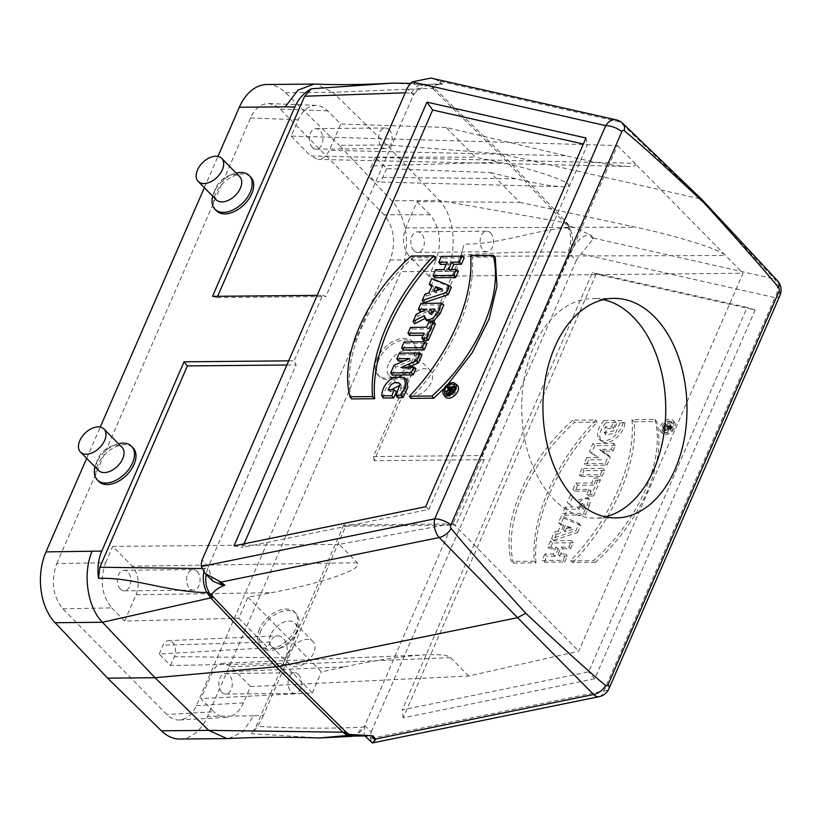 <?xml version="1.0" encoding="UTF-8"?>
<svg xmlns="http://www.w3.org/2000/svg" width="821" height="821" viewBox="0 0 821 821"><rect width="100%" height="100%" fill="white"/><g stroke="black" fill="none" stroke-linecap="round" stroke-linejoin="round"><path stroke-width="0.62" stroke-dasharray="4.11 3.08" d="M389.072 129.728A10.293 6.753 -90.5 0 1 391.833 141.243A10.293 6.753 -90.5 0 1 385.449 148.57A10.293 6.753 -90.5 0 1 381.642 146.826A10.293 6.753 -90.5 0 1 378.871 135.311A10.293 6.753 -90.5 0 1 385.254 127.984A10.293 6.753 -90.5 0 1 389.072 129.728M490.558 232.928A10.293 6.753 -90.5 0 1 493.329 244.442A10.293 6.753 -90.5 0 1 486.935 251.77A10.293 6.753 -90.5 0 1 483.128 250.025A10.293 6.753 -90.5 0 1 480.357 238.511A10.293 6.753 -90.5 0 1 486.75 231.183A10.293 6.753 -90.5 0 1 490.558 232.928M298.536 674.554A10.293 6.753 -90.5 0 1 301.297 686.069A10.293 6.753 -90.5 0 1 294.913 693.396A10.293 6.753 -90.5 0 1 291.096 691.651A10.293 6.753 -90.5 0 1 288.335 680.137A10.293 6.753 -90.5 0 1 294.718 672.81A10.293 6.753 -90.5 0 1 298.536 674.554M197.05 571.354A10.293 6.753 -90.5 0 1 199.811 582.869A10.293 6.753 -90.5 0 1 193.428 590.196A10.293 6.753 -90.5 0 1 189.61 588.452A10.293 6.753 -90.5 0 1 186.849 576.937A10.293 6.753 -90.5 0 1 193.233 569.61A10.293 6.753 -90.5 0 1 197.05 571.354M288.797 653.188A16.471 10.283 135.5 0 1 300.507 641.109A16.471 10.283 135.5 0 1 312.965 641.519A16.471 10.283 135.5 0 1 308.429 660.402A16.471 10.283 135.5 0 1 289.485 664.62A16.471 10.283 135.5 0 1 288.797 653.188M406.487 382.504A16.471 10.283 135.5 0 1 418.197 370.435A16.471 10.283 135.5 0 1 430.656 370.846A16.471 10.283 135.5 0 1 426.12 389.718A16.471 10.283 135.5 0 1 407.175 393.936A16.471 10.283 135.5 0 1 406.487 382.504M370.025 735.903L372.939 735.811M179.932 739.033A51.395 33.723 89.5 0 0 207.61 716.271L400.946 271.628L456.455 271.433L374.16 460.694L484.226 459.678L482.225 455.552L569.897 253.915L576.291 260.411A20.792 12.972 -44.5 0 1 581.186 253.925L593.183 238.973L593.214 238.039L590.73 234.898L570.975 226.319L565.926 222.778A32.204 20.104 -44.5 0 0 564.396 222.594L439.173 200.386L386.681 144.927L332.874 92.28L432.318 88.278A32.204 20.104 135.5 0 1 433.847 88.463L429.137 85.199L424.714 84.409L430.635 85.969L433.847 88.463L432.924 85.948L439.553 84.255L442.642 84.306L438.835 81.063L619.958 121.929A13.721 8.487 133.9 0 1 622.77 123.376M441.01 84.265L442.642 84.306M259.415 629.153A24.014 14.994 -44.5 0 0 260.421 645.829A24.014 14.994 -44.5 0 0 288.058 639.672A24.014 14.994 -44.5 0 0 294.667 612.148A24.014 14.994 -44.5 0 0 276.492 611.553A24.014 14.994 -44.5 0 0 259.415 629.153M484.226 459.678L455.758 525.153L452.494 523.931L364.822 725.559L371.215 732.055A20.792 12.972 135.5 0 0 370.476 738.51L371.615 742.687M228.69 738.51L242.903 731.819L253.597 715.84L263.397 715.44L345.692 526.169L455.758 525.153M377.106 358.479A24.014 14.994 -44.5 0 0 378.112 375.156A24.014 14.994 -44.5 0 0 405.748 368.998A24.014 14.994 -44.5 0 0 412.358 341.474A24.014 14.994 -44.5 0 0 394.193 340.879A24.014 14.994 -44.5 0 0 377.106 358.479M62.848 608.792L111.728 607.909C101.609 595.266 99.587 580.201 105.642 562.703L56.762 563.586C50.707 581.083 52.739 596.159 62.848 608.792L166.786 714.496C170.676 718.365 174.924 720.202 179.542 719.996C186.685 719.299 192.309 714.496 196.404 705.588L390.17 259.949C396.225 242.452 394.203 227.376 384.084 214.743L429.978 214.753C440.087 227.386 442.119 242.462 436.064 259.959L390.17 259.949M196.404 705.588L243.478 702.868L250.569 686.561L468.709 676.022L578.672 651.197L743.015 273.239L428.973 276.267L436.064 259.959M56.762 563.586L250.528 117.947C254.972 108.403 261.047 103.6 268.744 103.528L274.696 105.047L279.417 108.331L384.084 214.743M339.247 544.374L112.734 546.386L132.222 566.213C138.605 574.197 139.888 583.71 136.07 594.773L124.638 621.045L238.788 618.244L247.932 597.195L271.546 592.7C323.566 582.961 364.462 568.696 357.34 562.775L339.247 544.374L453.11 523.511L617.443 145.553L291.127 136.101L298.218 119.794C302.662 110.25 308.737 105.437 316.434 105.375L320.713 106.196L325.588 108.885L340.756 124.022L329.334 150.294C326.563 156.257 322.766 159.295 317.963 159.407L628.014 166.468C634.705 166.591 637.004 165.534 634.89 163.297L743.015 273.239M105.642 562.703L112.734 546.386M603.343 299.655A109.788 72.032 89.5 0 0 592.711 298.557A109.788 72.032 89.5 0 0 541.881 331.499A109.788 72.032 89.5 0 0 527.339 364.945A109.788 72.032 89.5 0 0 594.743 518.123A109.788 72.032 89.5 0 0 605.344 516.83M453.11 523.511L578.672 651.197M617.443 145.553L634.89 163.297L310.625 155.928L317.963 159.407M216.477 210.792A24.014 14.994 135.5 0 1 223.096 183.268A24.014 14.994 135.5 0 1 250.733 177.11M98.787 481.465A24.014 14.994 135.5 0 1 105.396 453.941A24.014 14.994 135.5 0 1 133.033 447.794M86.657 458.364L100.265 427.064M204.347 187.691L217.965 156.39M288.684 360.84L294.123 360.799L296.124 364.924L208.452 566.552L202.069 560.055M317.152 295.365L322.602 295.314L294.123 360.799M576.291 260.411L371.215 732.055M596.118 274.132L403.173 717.862L594.763 678.751L755.104 309.999L596.118 274.132L592.403 272.48L402.198 709.919L588.647 671.855L747.12 307.382L592.403 272.48M322.602 295.314L325.865 296.545L413.527 94.908L407.144 88.411M374.16 460.694L373.483 456.558L461.012 255.239L464.142 244.124C500.297 244.576 537.108 229.141 568.122 227.961L564.396 222.594L499.24 153.691L386.681 144.927L339.299 145.368L391.843 200.827A51.395 33.723 89.5 0 1 400.946 271.628M569.897 253.915A20.792 12.972 135.5 0 1 570.41 253.042C575.275 242.195 581.442 236.058 588.903 234.621L590.73 234.898M373.483 456.558L482.225 455.552M603.979 420.506C597.483 428.336 595.984 434.709 599.504 439.625C607.673 445.239 623.118 431.261 623.365 420.547L618.059 420.588L613.574 431.035L604.256 432.667L605.2 426.838L611.583 426.787L614.354 420.414L603.979 420.506L605.908 422.661C599.587 430.378 598.15 436.598 601.567 441.308C609.541 446.757 624.565 433.344 624.966 422.702L623.365 420.547M598.961 439.256L601.567 441.308L598.961 439.256M586.779 457.584L584.111 463.711L605.139 463.526L608.689 455.357L599.669 449.292L611.265 449.436L613.944 443.278L592.906 443.473L589.386 451.571L598.632 457.636L586.779 457.584L588.77 459.739L586.327 465.374L584.111 463.711M582.017 468.524L579.246 474.897L600.274 474.702L603.045 468.329L582.017 468.524L584.018 470.69L581.463 476.56L579.246 474.897M588.944 489.357L586.779 494.355L591.756 494.304L598.878 477.914L593.901 477.966L591.725 482.974L575.675 483.117L572.894 489.511L588.944 489.357L591.161 491.02L588.985 496.007L586.779 494.355M565.238 507.111L562.457 513.505L583.495 513.31L587.6 504.166L587.744 497.516L576.937 500.461L570.605 494.776L567.239 502.524L572.894 507.05L565.238 507.111L567.239 509.277L564.674 515.167L562.457 513.505M544.795 554.124L542.024 560.517L563.052 560.322L565.833 553.929L558.157 554.001L561.164 547.084L568.84 547.012L571.611 540.629L550.583 540.823L547.802 547.207L556.084 547.135L553.077 554.052L544.795 554.124L546.796 556.289L544.231 562.18L542.024 560.517M572.76 420.178C527.041 460.745 500.81 521.345 511.35 561.41L534.399 561.184C530.356 518.821 555.109 462.767 595.81 419.962L572.76 420.178L574.638 422.343C529.135 462.767 503.006 523.131 513.453 563.073L511.35 561.41M654.994 419.398C665.574 459.421 639.19 520.237 593.583 560.64L570.544 560.846C611.245 518.051 635.998 461.987 631.944 419.634L654.994 419.398L656.656 421.563C667.104 461.505 640.975 521.869 595.461 562.303L593.583 560.64M660.495 426.089A8.343 5.213 135.5 0 1 666.673 419.859A8.343 5.213 135.5 0 1 672.984 420.455A8.343 5.213 135.5 0 1 670.439 429.742A8.343 5.213 135.5 0 1 661.11 432.123A8.343 5.213 135.5 0 1 660.495 426.089M558.259 531.023L554.329 532.213L551.579 538.535L575.89 530.787L579.062 523.49L561.482 515.752L558.454 522.72L561.359 523.89L558.259 531.023L560.281 533.116L556.351 534.307L554.329 532.213M212.567 580.97L208.206 567.424A20.792 12.972 135.5 0 1 208.452 566.552M286.878 365.006L296.124 364.924M383.366 398.031C383.664 390.252 387.717 383.859 395.548 378.84L406.149 379.169M397.631 397.682L401.685 385.788L400.576 384.967M390.714 389.934L390.129 391.617L396.512 391.566M398.401 360.973L401.069 354.836L422.097 354.641M408.755 367.12L404.148 369.091L415.97 368.732M392.264 375.084L395.784 366.987L410.397 360.706L404.271 360.84M403.162 350.033L405.923 343.66L426.961 343.465M409.505 335.44L412.286 329.047L428.326 328.903L430.502 323.905L435.479 323.864M423.379 340.294L425.555 335.286L423.061 335.307M419.942 311.436L422.712 305.053L443.751 304.858M426.592 320.652L425.925 317.932L424.878 318.466M414.574 323.782L417.94 316.034L427.587 311.375L422.117 311.416M440.374 264.424L443.155 258.04L464.183 257.845M451.468 269.534L450.729 271.217L458.405 271.156M434.596 277.734L437.367 271.341L445.649 271.269L448.656 264.352L446.162 264.372M351.614 398.934C340.941 358.9 367.418 298.29 413.025 257.702L436.064 257.507M244.042 543.82L242.452 547.474L428.89 509.41L587.364 144.937L583.331 144.024M444.11 388.364L447.958 384.3M495.248 256.963L472.198 257.178C475.862 299.562 451.868 355.616 410.798 398.39M457.184 385.203A8.343 5.213 -44.5 0 0 447.856 387.584A8.343 5.213 -44.5 0 0 445.321 396.871M423.698 302.805L426.725 295.827L430.676 294.606L433.775 287.463L431.651 286.642M430.851 286.334L433.601 280.023L451.345 287.381M221.865 692.288A10.293 6.753 -90.5 0 1 219.104 680.773A10.293 6.753 -90.5 0 1 225.488 673.456A10.293 6.753 -90.5 0 1 232.333 683.677A10.293 6.753 -90.5 0 1 225.672 694.032A10.293 6.753 -90.5 0 1 221.865 692.288M250.569 686.561L231.081 666.734L223.168 663.255C218.591 663.635 214.999 666.673 212.372 672.358L200.95 698.64L213.871 711.776L166.786 714.496M243.478 702.868C239.383 711.776 233.759 716.579 226.617 717.277C221.998 717.482 217.75 715.645 213.871 711.776M120.379 589.088A10.293 6.753 -90.5 0 1 117.608 577.573A10.293 6.753 -90.5 0 1 124.002 570.246A10.293 6.753 -90.5 0 1 130.847 580.478A10.293 6.753 -90.5 0 1 124.187 590.833A10.293 6.753 -90.5 0 1 120.379 589.088M111.728 607.909L124.638 621.045M413.887 250.662A10.293 6.753 -90.5 0 1 411.126 239.147A10.293 6.753 -90.5 0 1 417.509 231.82A10.293 6.753 -90.5 0 1 424.354 242.051A10.293 6.753 -90.5 0 1 417.704 252.406A10.293 6.753 -90.5 0 1 413.887 250.662M628.014 166.468C614.919 165.945 594.055 162.342 565.423 155.662L446.09 127.44L475.308 157.15L375.31 157.129L386.588 168.592L490.506 172.605L519.724 202.315L417.058 201.617L405.636 227.889C401.808 238.942 403.09 248.465 409.474 256.45L428.973 276.267M417.058 201.617L429.978 214.753M312.401 147.462A10.293 6.753 -90.5 0 1 309.64 135.947A10.293 6.753 -90.5 0 1 316.023 128.62A10.293 6.753 -90.5 0 1 322.869 138.852A10.293 6.753 -90.5 0 1 316.218 149.206A10.293 6.753 -90.5 0 1 312.401 147.462M291.127 136.101L310.625 155.928M616.273 119.876A13.721 9.944 102.7 0 1 619.958 121.929L699.738 198.723L502.011 154.102A34.308 21.418 -44.5 0 0 499.24 153.691L432.318 88.278L427.546 85.004A30.941 19.314 135.5 0 1 429.137 85.199M266.999 84.501A51.395 33.723 -90.5 0 1 285.534 92.722L339.299 145.368M285.534 92.722L332.874 92.28L316.075 84.142M392.315 83.126L427.546 85.004A20.587 14.131 94.5 0 0 424.324 84.194L424.324 84.194A20.587 14.131 94.5 0 0 411.444 93.245L405.225 92.814M446.932 271.197C457.708 248.948 454.146 215.389 439.173 200.386L391.843 200.827M456.455 271.433L464.142 244.124M461.012 255.239C497.423 252.447 533.024 251.452 567.814 252.252A11.309 7.061 135.5 0 1 570.287 253.012L572.689 240.091L571.909 234.088L569.723 228.156L565.926 222.778L568.676 226.339L570.975 226.319M263.397 715.44C259.764 723.701 255.721 729.777 251.288 733.666L319.626 737.966M403.173 717.862L402.198 709.919M594.763 678.751L588.647 671.855M755.104 309.999L747.12 307.382M345.692 526.169L343.742 524.937L452.494 523.931M343.742 524.937L256.214 726.257L251.288 733.666M364.822 725.559A20.792 12.972 -44.5 0 0 364.575 726.431L364.083 735.041L372.816 735.811M353.246 736.078L357.566 734.846L364.575 726.431M425.617 506.742L428.89 509.41M234.026 545.862L242.452 547.474M585.958 138L587.364 144.937M212.526 296.34L217.113 297.551L217.657 296.289M217.113 297.551L325.865 296.545M413.527 94.908A20.792 12.972 135.5 0 1 414.041 94.035L414.061 94.005C421.984 86.174 430.994 82.942 441.093 84.306L436.813 79.955L438.835 81.063M424.714 84.409L420.793 85.63L414.041 94.035M238.788 618.244L267.81 647.759L159.253 654.029L170.532 665.492L283.245 663.45L312.267 692.965L200.95 698.64M283.245 663.45L285.708 657.765A14.08 9.236 89.5 0 0 287.227 650.694A14.08 9.236 89.5 0 0 277.652 635.844A14.08 9.236 89.5 0 0 273.957 637.199A14.08 9.236 89.5 0 0 270.283 642.073L267.81 647.759M247.932 597.195L321.422 671.917L344.492 666.878L212.372 672.358M312.267 692.965L321.422 671.917M468.709 676.022L450.616 657.621C448.04 655.22 440.015 654.286 426.53 654.809C404.117 655.928 376.767 659.951 344.492 666.878M446.09 127.44L340.756 124.022M519.724 202.315L635.772 227.201C677.623 236.068 720.417 249.563 725.569 255.505L409.474 256.45M490.506 172.605L515.865 178.742C536.298 183.596 551.722 186.244 562.149 186.695C586.04 187.824 543.184 171.055 499.62 162.23L475.308 157.15M170.532 665.492L174.37 656.667A10.293 6.753 -90.5 0 0 174.616 645.953A10.293 6.753 -90.5 0 0 168.479 640.637L277.652 635.844M159.253 654.029L163.092 645.193A10.293 6.753 -90.5 0 1 168.479 640.637M386.588 168.592L382.75 177.428A10.293 6.753 89.5 0 1 377.055 181.985L562.149 186.695M375.31 157.129L371.472 165.955A10.293 6.753 89.5 0 0 371.154 176.464A10.293 6.753 89.5 0 0 377.055 181.985M470.618 255.505L472.198 257.178M411.147 256.039L413.025 257.702M446.768 394.511A5.952 3.715 -44.5 0 0 447.527 395.63A5.952 3.715 -44.5 0 0 449.426 396.225A5.952 3.715 -44.5 0 0 455.162 392.807A5.952 3.715 -44.5 0 0 455.994 387.307A5.952 3.715 -44.5 0 0 454.885 386.517M450.975 387.132A5.952 3.715 -44.5 0 0 448.358 389.298M448.225 389.462A5.952 3.715 -44.5 0 0 446.665 392.705M441.39 256.378L443.155 258.04M448.523 269.565L450.729 271.217M435.612 269.678L437.367 271.341M443.894 269.606L445.649 271.269M447.117 262.186L448.656 264.352M442.098 288.941L443.166 290.86L439.697 289.639M437.029 290.418L435.91 292.984L443.166 290.86M433.662 291.404L435.91 292.984M431.795 278.452L433.601 280.023M424.991 294.103L426.725 295.827M428.942 292.871L430.676 294.606M432.205 285.369L433.775 287.463M430.881 313.622L431.292 315.028L436.3 311.292L433.816 311.313M436.3 311.292L434.75 309.127M420.957 303.39L422.712 305.053M424.324 315.644L425.925 317.932M416.226 314.269L417.94 316.034M426.704 309.199L427.587 311.375M428.736 322.243L430.502 323.905M424.005 333.121L425.555 335.286M410.521 327.384L412.286 329.047M426.571 327.24L428.326 328.903M404.168 341.998L405.923 343.66M399.304 353.174L401.069 354.836M400.987 367.51L404.148 369.091M406.631 367.141L408.612 368.803M394.059 365.232L395.784 366.987M409.669 358.52L410.397 360.706M387.964 389.965L390.129 391.617M447.486 394.111L448.225 392.417L451.273 390.344L449.118 390.365L449.785 388.826L455.522 388.774L454.259 391.679A2.34 1.457 135.5 0 1 450.893 393.392M450.77 393.259A2.34 1.457 135.5 0 1 450.606 392.099L450.113 392.417M452.381 390.334L453.808 390.324L453.459 391.135A0.944 0.595 135.5 0 1 452.032 391.155L452.381 390.334L451.632 389.523M452.268 388.159L453.808 390.324M448.02 387.163L449.785 388.826M454.793 388.22L455.522 388.774M449.128 389.698L450.606 392.099M446.521 390.622L448.225 392.417M450.103 388.179L451.273 390.344M448.389 389.349L449.118 390.365M595.461 562.303L572.935 562.508L570.544 560.846M572.935 562.508C613.369 519.765 637.958 464.091 634.12 421.789L631.944 419.634M634.12 421.789L656.656 421.563M513.453 563.073L535.99 562.847L534.399 561.184M535.99 562.847C532.152 520.545 556.73 464.871 597.175 422.127L595.81 419.962M597.175 422.127L574.638 422.343M662.598 427.998A8.046 5.018 135.5 0 1 668.551 421.994A8.046 5.018 135.5 0 1 674.636 422.569A8.046 5.018 135.5 0 1 672.194 431.518A8.046 5.018 135.5 0 1 663.194 433.816A8.046 5.018 135.5 0 1 662.598 427.998M670.983 422.764A6.25 3.9 135.5 0 1 672.984 423.39A6.25 3.9 135.5 0 1 671.465 430.738A6.25 3.9 135.5 0 1 664.086 432.133A6.25 3.9 135.5 0 1 664.015 427.998A6.25 3.9 135.5 0 1 670.983 422.764M669.002 421.101A5.952 3.715 135.5 0 1 670.901 421.696A5.952 3.715 135.5 0 1 669.454 428.695A5.952 3.715 135.5 0 1 662.434 430.019A5.952 3.715 135.5 0 1 663.265 424.519A5.952 3.715 135.5 0 1 669.002 421.101M544.231 562.18L564.817 561.985L563.052 560.322M564.817 561.985L567.373 556.094L565.833 553.929M567.373 556.094L559.706 556.166L558.157 554.001M559.706 556.166L562.929 548.756L561.164 547.084M562.929 548.756L570.595 548.685L568.84 547.012M570.595 548.685L573.161 542.794L571.611 540.629M573.161 542.794L552.584 542.979L550.583 540.823M552.584 542.979L550.019 548.869L547.802 547.207M550.019 548.869L558.301 548.797L556.084 547.135M558.301 548.797L555.078 556.207L553.077 554.052M555.078 556.207L546.796 556.289M570.687 527.431L563.463 529.473L565.228 525.43L570.687 527.431L573.376 529.34L564.981 531.721L563.463 529.473M564.981 531.721L567.024 527.01L565.228 525.43M556.351 534.307L553.836 540.105L551.579 538.535M553.836 540.105L577.625 532.521L575.89 530.787M577.625 532.521L580.642 525.584L579.062 523.49M580.642 525.584L563.432 518.01L561.482 515.752M563.432 518.01L560.64 524.455L558.454 522.72M560.64 524.455L563.545 525.614L561.359 523.89M563.545 525.614L560.281 533.116M567.024 527.01L573.376 529.34M581.607 506.968L577.081 507.009L582.202 503.252L581.607 506.968L583.587 509.123L578.651 509.174L577.081 507.009M564.674 515.167L585.26 514.972L583.495 513.31M585.26 514.972L589.262 506.064L587.6 504.166M589.262 506.064L590.186 501.436L587.969 498.583L583.444 499.035L578.784 502.75L576.937 500.461M578.784 502.75L570.605 494.776M572.524 497.116L569.405 504.289L567.239 502.524M569.405 504.289L572.894 507.05M575.552 509.194L567.239 509.277M578.651 509.174L580.231 506.105L583.105 504.638L584.285 504.946L584.726 506.044L583.587 509.123M588.985 496.007L593.521 495.966L591.756 494.304M593.521 495.966L600.428 480.08L598.878 477.914M600.428 480.08L595.902 480.121L593.901 477.966M595.902 480.121L593.716 485.129L591.725 482.974M593.716 485.129L577.666 485.283L575.675 483.117M577.666 485.283L575.111 491.174L572.894 489.511M575.111 491.174L591.161 491.02M581.463 476.56L602.039 476.365L600.274 474.702M602.039 476.365L604.595 470.495L603.045 468.329M604.595 470.495L584.018 470.69M586.327 465.374L606.904 465.189L605.139 463.526M606.904 465.189L610.28 457.42L608.689 455.357M610.28 457.42L605.57 454.187L603.887 452.053M605.57 454.187L600.541 450.893L599.669 449.292M600.541 450.893L605.898 451.17L603.907 449.508M605.898 451.17L613.03 451.098L611.265 449.436M613.03 451.098L615.483 445.444L613.944 443.278M615.483 445.444L594.907 445.639L592.906 443.473M594.907 445.639L591.561 453.325L589.386 451.571M591.561 453.325L598.632 457.636M601.444 459.801L588.77 459.739M624.966 422.702L620.142 422.753L618.059 420.588M620.142 422.753L615.442 433.231L605.908 434.781L605.446 432.257L607.006 428.5L605.2 426.838M607.006 428.5L613.349 428.449L611.583 426.787M613.349 428.449L615.904 422.569L614.354 420.414M615.904 422.569L605.908 422.661M663.563 427.012L662.896 428.552L668.643 428.5L669.905 425.596A2.34 1.457 -44.5 0 0 669.874 424.047A2.34 1.457 -44.5 0 0 666.58 425.237L665.195 423.267L664.456 424.96L665.718 426.992L663.563 427.012L665.564 429.167L665.113 430.204L662.896 428.552M666.837 426.982L668.263 426.971L668.622 426.15A0.944 0.595 -44.5 0 0 667.186 426.171L666.837 426.982L668.376 429.147L670.264 429.126L668.263 426.971M670.264 429.126L670.726 428.059A1.242 0.78 -44.5 0 0 668.838 428.08L668.376 429.147M665.113 430.204L670.398 430.163L668.643 428.5M670.398 430.163L671.557 427.505A2.032 1.273 -44.5 0 0 671.527 426.161A2.032 1.273 -44.5 0 0 669.936 426.037A2.032 1.273 -44.5 0 0 668.438 427.628L666.58 425.237M668.438 427.628L665.195 423.267M667.073 425.699L666.611 426.756L664.456 424.96M666.611 426.756L668.099 429.147L665.718 426.992M668.099 429.147L665.564 429.167M436.813 79.955L430.881 78.057M581.186 253.925L774.88 297.623A13.721 9.944 102.7 0 0 774.336 278.914L699.738 198.723L702.581 200.201M593.214 238.039L774.336 278.914A13.721 8.641 137.1 0 1 777.415 280.638M201.843 568.532L204.901 568.265A11.309 7.061 -44.5 0 0 208.062 567.455L206.071 574.361M353.081 736.078L353.759 736.078M442.56 84.317L441.093 84.306M568.758 226.483L571.909 234.088M98.53 470.443A16.471 10.283 135.5 0 1 97.453 459.986A16.471 10.283 135.5 0 1 111.574 446.101A16.471 10.283 135.5 0 1 122.011 447.353M95.02 466.872A24.014 14.994 135.5 0 1 95.708 464.686A24.014 14.994 135.5 0 1 116.305 444.438A24.014 14.994 135.5 0 1 118.501 443.771M216.221 199.77A16.471 10.283 135.5 0 1 215.143 189.312A16.471 10.283 135.5 0 1 229.275 175.417A16.471 10.283 135.5 0 1 239.711 176.669M212.711 196.188A24.014 14.994 135.5 0 1 213.409 194.013A24.014 14.994 135.5 0 1 234.006 173.754A24.014 14.994 135.5 0 1 236.191 173.098M270.756 634.838A16.471 10.283 -44.5 0 0 271.443 646.271A16.471 10.283 -44.5 0 0 281.88 647.523A16.471 10.283 -44.5 0 0 296.001 633.638A16.471 10.283 -44.5 0 0 294.924 623.17A16.471 10.283 -44.5 0 0 282.465 622.759A16.471 10.283 -44.5 0 0 270.756 634.838M260.924 630.682A24.014 14.994 -44.5 0 0 261.92 647.359A24.014 14.994 -44.5 0 0 277.149 649.185A24.014 14.994 -44.5 0 0 297.746 628.927A24.014 14.994 -44.5 0 0 296.165 613.677A24.014 14.994 -44.5 0 0 278.001 613.082A24.014 14.994 -44.5 0 0 260.924 630.682M388.446 364.165A16.471 10.283 -44.5 0 0 389.133 375.597A16.471 10.283 -44.5 0 0 399.57 376.849A16.471 10.283 -44.5 0 0 413.692 362.954A16.471 10.283 -44.5 0 0 412.614 352.496A16.471 10.283 -44.5 0 0 400.155 352.086A16.471 10.283 -44.5 0 0 388.446 364.165M378.614 360.009A24.014 14.994 -44.5 0 0 379.61 376.685A24.014 14.994 -44.5 0 0 394.839 378.512A24.014 14.994 -44.5 0 0 415.436 358.254A24.014 14.994 -44.5 0 0 413.866 343.004A24.014 14.994 -44.5 0 0 395.691 342.408A24.014 14.994 -44.5 0 0 378.614 360.009M253.597 715.84L207.61 716.271M250.528 117.947L298.218 119.794M779.95 295.457A13.721 5.819 -156.5 0 1 774.88 297.623L603.897 690.861L370.476 738.51M569.015 225.108L502.011 154.102L432.841 86.646M569.723 228.156A30.941 19.314 -44.5 0 0 568.122 227.961A20.587 14.131 -85.5 0 1 567.814 252.252M364.432 726.462A11.309 7.061 135.5 0 1 361.271 727.273C325.475 728.73 290.449 728.391 256.214 726.257M413.928 94.005A11.309 7.061 -44.5 0 0 411.444 93.245M231.081 666.734L450.616 657.621M327.836 110.886L280.146 109.039M357.34 562.775L132.222 566.213M405.636 227.889L635.772 227.201M565.423 155.662L329.334 150.294M136.07 594.773L271.546 592.7M285.708 657.765L174.37 656.667M270.283 642.073L163.092 645.193M515.865 178.742L382.75 177.428M499.62 162.23L371.472 165.955M393.659 377.157L395.548 378.84M450.914 390.139L452.032 391.155M451.807 389.226L453.459 391.135M453.469 390.96L454.259 391.679M668.838 428.08L667.186 426.171M670.726 428.059L668.622 426.15M671.557 427.505L669.905 425.596M599.125 696.66A13.721 7.728 78.5 0 0 603.897 690.861A13.721 5.819 23.5 0 0 608.966 688.686M203.875 571.96A20.587 12.797 -95.2 0 1 204.901 568.265M351.84 736.314A20.587 12.797 84.8 0 0 361.271 727.273M432.924 85.948L430.635 85.969M593.183 238.973L588.903 234.621M226.617 717.277L179.542 719.996M316.434 105.375L268.744 103.528M426.53 654.809L223.168 663.255M455.994 387.307L454.341 385.193M447.527 395.63L445.444 393.936M431.292 315.028L429.209 313.335M401.685 385.788L400.022 383.674M452.104 391.833L450.021 390.139M674.636 422.569L672.984 420.455M663.194 433.816L661.11 432.123M662.434 430.019L664.086 432.133M670.901 421.696L672.984 423.39M587.744 497.516L589.406 499.63M582.202 503.252L584.285 504.946M604.256 432.667L605.908 434.781M668.551 425.473L670.634 427.156M671.527 426.161L669.874 424.047M410.716 83.362L427.002 84.532M439.553 84.255L425.278 84.389M367.336 735.944L366.669 735.955M364.083 735.041L364.996 735.965M613.944 298.362L592.711 298.557M615.976 517.928L594.743 518.123M316.218 149.206L385.449 148.57M316.023 128.62L385.254 127.984M417.704 252.406L486.935 251.77M417.509 231.82L486.75 231.183M124.187 590.833L193.428 590.196M124.002 570.246L193.233 569.61M225.672 694.032L294.913 693.396M225.488 673.456L294.718 672.81M97.453 459.986L95.708 464.686M111.574 446.101L116.305 444.438M215.143 189.312L213.409 194.013M229.275 175.417L234.006 173.754M312.965 641.519L294.924 623.17M289.485 664.62L271.443 646.271M296.001 633.638L297.746 628.927M281.88 647.523L277.149 649.185M296.165 613.677L294.667 612.148M261.92 647.359L260.421 645.829M430.656 370.846L412.614 352.496M407.175 393.936L389.133 375.597M413.692 362.954L415.436 358.254M399.57 376.849L394.839 378.512M413.866 343.004L412.358 341.474M379.61 376.685L378.112 375.156"/><path stroke-width="1.23" d="M104.657 440.436A16.471 10.283 -44.5 0 0 103.969 429.003A16.471 10.283 -44.5 0 0 85.025 433.221A16.471 10.283 -44.5 0 0 80.489 452.094A16.471 10.283 -44.5 0 0 92.947 452.504A16.471 10.283 -44.5 0 0 104.657 440.436M222.358 169.762A16.471 10.283 -44.5 0 0 221.67 158.33A16.471 10.283 -44.5 0 0 202.715 162.548A16.471 10.283 -44.5 0 0 198.179 181.42A16.471 10.283 -44.5 0 0 210.638 181.831A16.471 10.283 -44.5 0 0 222.358 169.762M367.336 735.944L353.081 736.078L347.724 734.497L344.512 732.014L350.013 734.477L372.939 735.811L375.351 739.074L375.238 740.193L372.395 742.943L364.996 735.965M605.344 516.83A109.788 72.032 89.5 0 0 645.573 485.18A109.788 72.032 89.5 0 0 660.115 451.735A109.788 72.032 89.5 0 0 633.371 317.173A109.788 72.032 89.5 0 0 603.343 299.655M236.191 173.098A24.014 14.994 135.5 0 1 249.225 175.581L250.733 177.11A24.014 14.994 135.5 0 1 251.729 193.787A24.014 14.994 135.5 0 1 234.652 211.387A24.014 14.994 135.5 0 1 216.477 210.792L214.979 209.263A24.014 14.994 135.5 0 1 212.711 196.188M118.501 443.771A24.014 14.994 135.5 0 1 131.534 446.265L133.033 447.794A24.014 14.994 135.5 0 1 134.039 464.46A24.014 14.994 135.5 0 1 116.962 482.071A24.014 14.994 135.5 0 1 98.787 481.465L97.289 479.936A24.014 14.994 135.5 0 1 95.02 466.872M702.56 200.191L622.77 123.376A13.721 8.487 133.9 0 1 624.247 130.713A2.791 1.837 89.5 0 0 621.866 131.617L450.883 524.845A2.791 1.837 89.5 0 0 451.252 528.56A13.721 8.323 135.7 0 1 439.256 537.529L220.982 582.099L224.851 585.229C219.053 587.364 214.753 590.33 211.972 594.106L212.423 597.698A32.204 20.104 135.5 0 1 210.73 597.904L102.451 622.277L55.089 622.718A51.395 33.723 -90.5 0 1 45.986 551.907L86.657 458.364M100.265 427.064L204.347 187.691M217.965 156.39L239.322 107.264A51.395 33.723 -90.5 0 1 266.999 84.501L314.074 84.07L297.859 90.187L285.298 106.843L239.322 107.264M45.986 551.907L101.763 551.076L184.058 361.815L288.684 360.84M317.152 295.365L212.526 296.34L294.821 107.069L285.298 106.843M412.039 81.915A20.792 12.972 -44.5 0 0 407.144 88.411L202.069 560.055A20.792 12.972 135.5 0 0 201.33 566.511L434.75 518.851L605.734 125.623L412.039 81.915L430.881 78.057L616.273 119.876A13.721 9.944 102.7 0 0 605.734 125.623A13.721 5.819 23.5 0 1 621.866 131.617M426.961 102.132L585.958 138L425.617 506.742L234.026 545.862L426.961 102.132L432.657 110.024L583.331 144.024M184.058 361.815L187.383 365.93L99.844 567.249L98.53 578.333C134.131 577.235 166.786 592.023 206.861 592.546L210.73 597.904L276.133 666.806A34.308 21.418 -44.5 0 0 279.284 666.334L517.558 617.69L439.256 537.529A13.721 7.728 78.5 0 1 434.75 518.851A13.721 5.819 -156.5 0 1 450.883 524.845M187.383 365.93L286.878 365.006M404.055 377.475L406.149 379.169L407.893 387.327L402.947 397.631L397.631 397.682L396.174 395.517L400.022 383.674L397.959 382.545L394.706 382.668L391.114 384.567L388.005 389.77L394.306 389.903L396.512 391.566L393.741 397.939L383.366 398.031L381.755 395.866C382.124 388.21 386.096 381.97 393.659 377.157L404.055 377.475L405.79 385.377L400.997 395.476L402.947 397.631M400.576 384.967L390.714 389.934M419.88 352.989L416.504 360.747L400.987 367.51L413.753 367.069L411.3 372.724L390.724 372.919L394.059 365.232L409.669 358.52L396.851 358.808L399.304 353.174L419.88 352.989L422.097 354.641L418.546 362.81L408.755 367.12M413.753 367.069L415.97 368.732L413.291 374.889L392.264 375.084L390.724 372.919M404.271 360.84L398.401 360.973L396.851 358.808M426.961 343.465L424.19 349.838L403.162 350.033L401.613 347.868L404.168 341.998L424.744 341.803L426.961 343.465M407.955 333.275L410.521 327.384L426.571 327.24L428.736 322.243L433.272 322.201L435.479 323.864L428.357 340.253L423.379 340.294L421.83 338.139L424.005 333.121L407.955 333.275L409.505 335.44L423.061 335.307M413.107 321.432L416.226 314.269L426.704 309.199L418.392 309.281L420.957 303.39L441.534 303.195L443.751 304.858L439.902 313.991L433.529 321.103L426.592 320.652L424.57 317.953L424.324 315.644L413.107 321.432L414.574 323.782L424.878 318.466M422.117 311.416L419.942 311.436L418.392 309.281M461.977 256.183L459.411 262.073L451.745 262.145L448.523 269.565L456.189 269.493L453.623 275.384L433.047 275.569L435.612 269.678L443.894 269.606L447.117 262.186L438.835 262.268L441.39 256.378L461.977 256.183L464.183 257.845L461.412 264.239L453.736 264.3L451.468 269.534M456.189 269.493L458.405 271.156L455.624 277.539L434.596 277.734L433.047 275.569M446.162 264.372L440.374 264.424L438.835 262.268M436.064 257.507C394.993 300.281 371 356.335 374.653 398.729L351.614 398.934L349.951 396.779C339.381 356.868 365.745 296.504 411.147 256.039L433.673 255.854L436.064 257.507M432.657 110.024L244.042 543.82M409.433 396.225L431.949 396.04C477.36 355.575 503.725 295.211 493.144 255.3L470.618 255.505C474.066 297.838 450.236 353.512 409.433 396.225L410.798 398.39L433.837 398.195L444.11 388.364M447.958 384.3L472.249 352.661L489.07 319.102L496.962 286.283L495.248 256.963L493.144 255.3M443.658 394.757L445.321 396.871A8.343 5.213 -44.5 0 0 451.632 397.467A8.343 5.213 -44.5 0 0 457.81 391.237A8.343 5.213 -44.5 0 0 457.184 385.203L455.101 383.51A8.046 5.018 -44.5 0 0 443.556 389.441A8.046 5.018 -44.5 0 0 443.658 394.757A8.046 5.018 -44.5 0 0 449.744 395.332A8.046 5.018 -44.5 0 0 455.696 389.328A8.046 5.018 -44.5 0 0 455.101 383.51M431.651 286.642L429.28 284.24L431.795 278.452L449.159 285.646L451.345 287.381L448.174 294.677L423.698 302.805L422.189 300.537L424.991 294.103L428.942 292.871L432.205 285.369L429.28 284.24M55.089 622.718L107.633 678.167L161.398 730.813L208.729 730.372L155.015 677.736L276.133 666.806L342.809 732.219A32.204 20.104 -44.5 0 0 344.512 732.014L349.212 735.267L353.646 736.057M319.626 737.966L351.84 736.314A20.587 12.797 84.8 0 1 347.437 735.493L319.626 737.966C287.258 736.95 256.952 737.135 228.69 738.51L227.017 738.592L208.729 730.372L342.809 732.219L347.437 735.493A30.941 19.314 -44.5 0 0 349.212 735.267M107.633 678.167L155.015 677.736L102.43 622.277C87.426 607.222 82.5 573.735 91.962 551.486M161.398 730.813A51.395 33.723 89.5 0 0 179.932 739.033L227.017 738.592M294.821 107.069C298.505 98.807 304.027 92.711 311.385 88.791L392.305 83.126C365.458 84.686 340.048 85.025 316.075 84.132L314.074 84.07M101.763 551.076C98.222 559.429 97.145 568.522 98.53 578.333M209.591 593.994L212.423 597.698L209.591 593.994L206.451 586.379L209.591 593.994M217.657 296.289L304.653 96.231L311.385 88.791M431.949 396.04L433.837 398.195M433.673 255.854C392.859 298.567 369.029 354.241 372.488 396.574L374.653 398.729M372.488 396.574L349.951 396.779M447.445 394.562A6.25 3.9 -44.5 0 0 453.459 390.97A6.25 3.9 -44.5 0 0 454.341 385.193A6.25 3.9 -44.5 0 0 449.61 384.741A6.25 3.9 -44.5 0 0 444.982 389.411A6.25 3.9 -44.5 0 0 445.444 393.936A6.25 3.9 -44.5 0 0 447.445 394.562M454.885 386.517A5.952 3.715 -44.5 0 0 450.975 387.132M446.665 392.705A5.952 3.715 -44.5 0 0 446.768 394.511M459.411 262.073L461.412 264.239M451.745 262.145L453.736 264.3M453.623 275.384L455.624 277.539M439.697 289.639L437.675 288.93L437.029 290.418M435.715 286.693L433.662 291.404L442.098 288.941L435.715 286.693L437.675 288.93M449.159 285.646L446.142 292.584L448.174 294.677M446.142 292.584L422.189 300.537M433.816 311.313L431.784 311.333L430.881 313.622M429.814 309.168L428.726 312.237L430.337 313.663L433.201 312.206L434.75 309.127L429.814 309.168L431.784 311.333M441.534 303.195L437.798 312.103L439.902 313.991M437.798 312.103L436.567 314.525L432.39 318.538L427.659 319.913L424.929 318.538M433.272 322.201L426.356 338.098L428.357 340.253M426.356 338.098L421.83 338.139M424.744 341.803L422.189 347.673L424.19 349.838M422.189 347.673L401.613 347.868M416.504 360.747L418.546 362.81M408.94 364.093L410.818 366.228M411.3 372.724L413.291 374.889M400.997 395.476L396.174 395.517M394.306 389.903L391.75 395.773L393.741 397.939M391.75 395.773L381.755 395.866M450.893 393.392A2.34 1.457 135.5 0 1 450.77 393.259L449.108 391.145A2.032 1.273 135.5 0 1 449.128 389.698L446.06 391.679L447.486 394.111L450.113 392.417M450.39 388.179L452.268 388.159L451.807 389.226A1.242 0.78 135.5 0 1 449.929 389.246L450.39 388.179L451.632 389.523M446.06 391.679L450.103 388.179L447.568 388.2L448.02 387.163L453.315 387.112L454.793 388.22M453.315 387.112L452.155 389.77A2.032 1.273 135.5 0 1 450.647 391.289A2.032 1.273 135.5 0 1 449.108 391.145M447.568 388.2L448.389 389.349M220.982 582.099L205.199 573.458L201.33 566.511M702.581 200.201L704.151 203.013C664.938 166.294 638.307 142.197 624.247 130.713M451.252 528.56C463.619 543.943 488.454 572.186 525.758 613.287L517.558 617.69L593.624 694.515A13.721 7.728 78.5 0 0 599.125 696.66L372.395 742.954M525.758 613.287C564.981 649.996 591.613 674.092 605.672 685.576A2.791 1.837 89.5 0 0 608.053 684.673L779.037 291.445A13.721 5.819 -156.5 0 1 779.95 295.457A13.721 13.721 0 0 0 777.415 280.638A13.721 8.641 137.1 0 1 778.657 287.73C766.291 272.356 741.466 244.114 704.151 203.013M605.672 685.576A13.721 8.805 135.3 0 1 593.624 694.515L375.351 739.074M779.037 291.445A2.791 1.837 89.5 0 0 778.657 287.73M206.071 574.361L205.671 580.375L206.451 586.379M224.851 585.229L223.148 585.537L212.567 580.97M654.604 316.968A109.788 72.032 -90.5 0 1 684.098 439.789A109.788 72.032 -90.5 0 1 615.976 517.928A109.788 72.032 -90.5 0 1 542.938 408.817A109.788 72.032 -90.5 0 1 613.944 298.362A109.788 72.032 -90.5 0 1 654.604 316.968M103.969 429.003L122.011 447.353A16.471 10.283 135.5 0 1 122.698 458.785A16.471 10.283 135.5 0 1 110.989 470.854A16.471 10.283 135.5 0 1 98.53 470.443L80.489 452.094M131.534 446.265A24.014 14.994 135.5 0 1 132.53 462.931A24.014 14.994 135.5 0 1 115.453 480.542A24.014 14.994 135.5 0 1 97.289 479.936M221.67 158.33L239.711 176.669A16.471 10.283 135.5 0 1 240.399 188.101A16.471 10.283 135.5 0 1 228.69 200.18A16.471 10.283 135.5 0 1 216.221 199.77L198.179 181.42M249.225 175.581A24.014 14.994 135.5 0 1 250.231 192.258A24.014 14.994 135.5 0 1 233.154 209.858A24.014 14.994 135.5 0 1 214.979 209.263M99.844 567.249L201.843 568.532M347.827 733.8L279.284 666.334L211.664 595.338M208.637 592.321A30.941 19.314 135.5 0 1 206.861 592.546A20.587 12.797 -95.2 0 1 203.875 571.96M405.225 92.814L304.653 96.231M449.929 389.246L450.914 390.139M452.155 389.77L453.469 390.96M608.053 684.673A13.721 5.819 23.5 0 1 608.966 688.686A13.721 13.721 0 0 1 599.125 696.66M209.683 594.127L211.972 594.106M218.868 581.186L223.148 585.537M350.013 734.477L347.724 734.497M370.989 735.873L375.238 740.193M622.77 123.376A13.721 13.721 0 0 0 616.273 119.876M777.415 280.638L702.797 200.416M779.95 295.457L608.966 688.686M392.315 83.126L410.716 83.362M354.621 735.924L351.84 736.314M212.721 581.124L205.188 573.469"/></g></svg>
